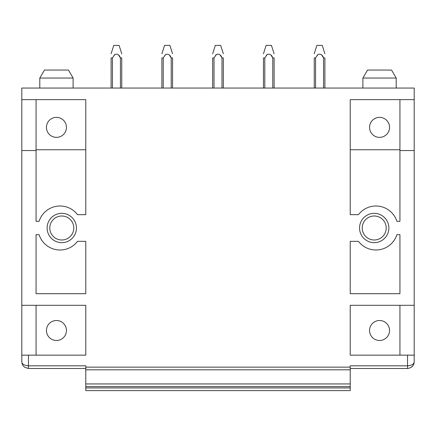 <?xml version="1.0" encoding="UTF-8"?>
<svg xmlns="http://www.w3.org/2000/svg" width="436" height="436" viewBox="0 0 436 436"><rect width="100%" height="100%" fill="white"/><g stroke="black" fill="none" stroke-linecap="round" stroke-linejoin="round"><path stroke-width="0.65" d="M385.299 70.049L367.548 70.049L362.883 78.049L396.204 78.049L391.539 70.049L385.299 70.049M21.8 99.642L85.778 99.642L85.778 214.67L77.548 214.67A21.991 21.991 180 0 0 39.093 221.335L36.063 221.335L36.063 150.556L21.8 150.556L21.8 88.045L414.2 88.045L414.2 99.642L350.222 99.642L350.222 214.67L358.452 214.67A21.991 21.991 180 0 1 396.907 221.335L399.937 221.335L399.937 99.642M64.441 88.045L73.117 88.045L73.117 78.049L39.796 78.049L39.796 88.045L64.441 88.045M388.874 227.995A14.661 14.661 -120 0 0 374.213 213.335A14.661 14.661 -120 0 0 359.553 227.995A14.661 14.661 180 0 0 374.213 242.656A14.661 14.661 180 0 0 388.874 227.995M386.209 227.995A11.995 11.995 -120 0 0 374.213 216A11.995 11.995 -120 0 0 362.218 227.995A11.995 11.995 180 0 0 374.213 239.991A11.995 11.995 180 0 0 386.209 227.995M414.02 363.357L414.2 361.82C414.026 365.641 411.807 367.864 407.535 368.48L407.535 355.155L350.222 355.155L350.222 305.304L414.2 305.304L414.2 150.556L399.937 150.556M21.8 150.556L21.8 305.304L85.778 305.304L85.778 355.155L36.063 355.155L36.063 305.304M21.98 363.357L22.863 365.433L24.678 367.303L28.465 368.48L28.465 365.815C24.193 365.444 21.974 364.115 21.8 361.82L21.8 355.155L36.063 355.155M28.465 355.155L28.465 365.815L85.778 365.815L85.778 367.15L350.222 367.15L350.222 365.815L407.535 365.815C411.807 365.444 414.026 364.115 414.2 361.82L414.2 305.304M358.452 241.326A21.991 21.991 180 0 0 396.907 234.661L399.937 234.661L399.937 293.706L350.222 293.706L350.222 241.326L358.452 241.326M39.093 234.661A21.991 21.991 180 0 0 77.548 241.326L85.778 241.326L85.778 293.706L36.063 293.706L36.063 234.661L39.093 234.661M76.447 227.995A14.661 14.661 180 0 0 61.787 213.335A14.661 14.661 180 0 0 47.126 227.995A14.661 14.661 180 0 0 61.787 242.656A14.661 14.661 180 0 0 76.447 227.995M399.937 149.755L350.222 149.755M414.2 150.556L414.2 99.642M407.535 355.155L414.2 355.155M399.937 355.155L399.937 305.304M384.339 321.724A9.995 9.995 0 0 0 370.774 325.703A9.995 9.995 0 0 0 374.753 339.268A9.995 9.995 0 0 0 388.318 335.289A9.995 9.995 0 0 0 384.339 321.724M379.543 137.362A9.995 9.995 0 0 0 384.339 118.592A9.995 9.995 0 0 0 369.548 127.367A9.995 9.995 0 0 0 379.543 137.362M61.247 321.724A9.995 9.995 0 0 1 65.226 335.289A9.995 9.995 0 0 1 51.661 339.268A9.995 9.995 0 0 1 47.682 325.703A9.995 9.995 0 0 1 61.247 321.724M61.247 118.592A9.995 9.995 180 0 1 56.457 137.362A9.995 9.995 180 0 1 46.456 127.367A9.995 9.995 180 0 1 61.247 118.592M49.791 227.995A11.995 11.995 0 0 0 61.787 239.991A11.995 11.995 0 0 0 73.782 227.995A11.995 11.995 0 0 0 61.787 216A11.995 11.995 0 0 0 49.791 227.995M36.063 149.755L85.778 149.755M350.222 367.15L350.222 369.815L85.778 369.815L350.222 369.815L350.222 386.612L85.778 386.612L85.778 383.942L350.222 383.942M85.778 367.15L85.778 383.942M350.222 386.612L85.778 386.612L350.222 386.612L350.222 390.607L85.778 390.607L85.778 387.942L350.222 387.942M85.778 386.612L85.778 387.942M85.778 390.607L350.222 390.607L85.778 390.607M28.465 368.48L85.778 368.48M36.063 150.556L36.063 99.642M21.8 355.155L21.8 305.304M39.796 78.049L44.461 70.049L68.452 70.049L73.117 78.049M407.535 368.48L350.222 368.48M111.104 57.961L111.104 88.045L111.104 57.961L112.455 57.917M118.745 55.279L120.434 57.961M120.429 57.944C119.377 54.8 117.524 53.639 114.87 54.478L114.782 54.555M114.156 55.236L113.894 55.574M114.744 54.593L114.374 54.974L114.744 54.593M120.429 88.045L120.429 57.961L121.764 57.944L121.764 88.045M111.104 53.77L113.769 45.393L119.099 45.393L121.764 53.77M112.444 88.045L112.444 57.961M114.87 54.478L112.444 57.944M169.528 55.279L171.217 57.961L172.547 57.961L172.547 88.045M171.206 57.944C170.16 54.8 168.307 53.639 165.653 54.478L165.566 54.555M164.939 55.236L164.677 55.574M163.238 57.917L163.228 88.045M165.527 54.593L165.157 54.974L165.527 54.593M163.228 57.961L161.887 57.944L161.887 88.045M161.887 53.77L164.552 45.393L169.882 45.393L172.547 53.77M171.206 88.045L171.206 57.961M165.653 54.478L163.228 57.944M212.67 57.961L212.67 88.045L212.67 57.961L214.011 57.961L214.011 88.045M220.311 55.279L222 57.961M221.989 57.944C220.943 54.8 219.09 53.639 216.436 54.478L216.349 54.555M215.722 55.236L215.46 55.574M216.31 54.593L215.94 54.974L216.31 54.593M221.989 88.045L221.989 57.961L223.33 57.944L223.33 88.045M212.67 53.77L215.335 45.393L220.665 45.393L223.33 53.77M216.436 54.478L214.011 57.944M263.453 57.961L263.453 88.045L263.453 57.961L264.805 57.917M271.094 55.279L272.783 57.961L274.113 57.961L274.113 88.045M272.773 57.944C271.726 54.8 269.873 53.639 267.219 54.478L267.132 54.555M266.505 55.236L266.243 55.574M267.094 54.593L266.723 54.974L267.094 54.593M263.453 53.77L266.118 45.393L271.448 45.393L274.113 53.77M272.773 88.045L272.773 57.961M264.794 88.045L264.794 57.961M267.219 54.478L264.794 57.944M321.877 55.279L323.567 57.961L324.896 57.961L324.896 88.045M323.556 57.944C322.509 54.8 320.656 53.639 318.002 54.478L317.915 54.555M317.288 55.236L317.027 55.574M317.877 54.593L317.506 54.974L317.877 54.593M315.571 88.045L315.571 57.961L314.236 57.944L314.236 88.045M314.236 53.77L316.901 45.393L322.231 45.393L324.896 53.77M323.556 88.045L323.556 57.961M318.002 54.478L315.571 57.944M362.883 88.045L362.883 78.049M396.204 88.045L396.204 78.049M22.863 365.433L24.678 367.303M411.322 367.303L413.137 365.433"/></g></svg>
